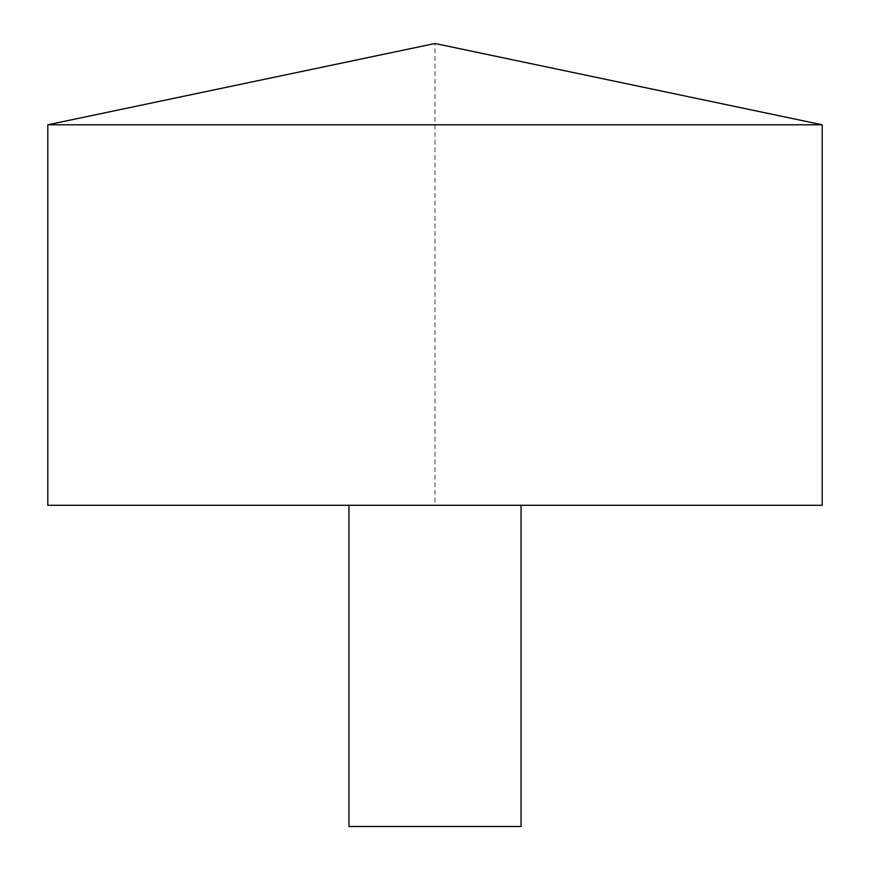<?xml version="1.0" encoding="UTF-8"?>
<svg xmlns="http://www.w3.org/2000/svg" width="870" height="870" viewBox="0 0 870 870"><rect width="100%" height="100%" fill="white"/><g stroke="black" fill="none" stroke-linecap="round" stroke-linejoin="round"><path stroke-width="0.65" stroke-dasharray="4.35 3.26" d="M47.806 124.791L822.193 124.791M47.806 505.274L822.193 505.274L435 505.274L435 43.5L822.193 124.791L822.193 505.274M348.957 505.274L521.043 505.274L348.957 505.274M348.957 826.5L521.043 826.5"/><path stroke-width="1.3" d="M822.193 124.791L47.806 124.791L47.806 505.274L822.193 505.274L822.193 124.791L435 43.5L47.806 124.791M521.043 505.274L521.043 826.5L348.957 826.5L348.957 505.274"/></g></svg>
